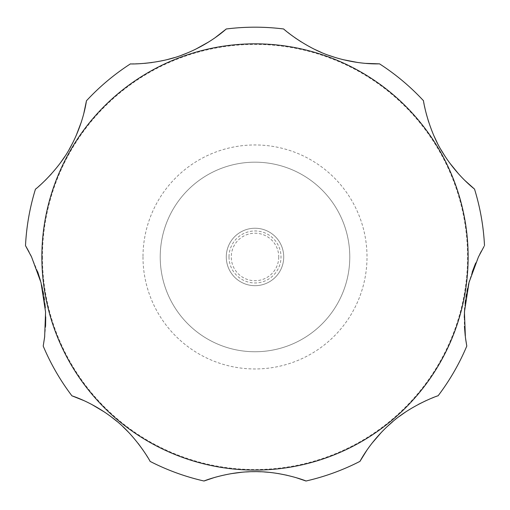 <?xml version="1.0" encoding="UTF-8"?>
<svg xmlns="http://www.w3.org/2000/svg" width="510" height="510" viewBox="0 0 510 510"><rect width="100%" height="100%" fill="white"/><g stroke="black" fill="none" stroke-linecap="round" stroke-linejoin="round"><path stroke-width="0.38" stroke-dasharray="2.55 1.91" d="M349.783 256.963A94.784 94.784 0 0 0 255 162.18A94.784 94.784 0 0 0 160.216 256.963A94.784 94.784 0 0 0 255 351.747A94.784 94.784 0 0 0 349.783 256.963A94.784 94.784 0 0 0 255 162.18A94.784 94.784 0 0 0 160.216 256.963A94.784 94.784 0 0 0 255 351.747A94.784 94.784 0 0 0 349.783 256.963A94.784 94.784 0 0 1 255 351.747A94.784 94.784 0 0 1 160.216 256.963M226.281 256.963A28.719 28.719 0 0 0 255 285.683A28.719 28.719 0 0 0 283.719 256.963A28.719 28.719 0 0 0 255 228.238A28.719 28.719 0 0 0 226.281 256.963A28.719 28.719 0 0 0 255 285.683A28.719 28.719 0 0 0 283.719 256.963A28.719 28.719 0 0 0 255 228.238A28.719 28.719 0 0 0 226.281 256.963M228.996 256.963A26.004 26.004 0 0 0 255 282.967A26.004 26.004 0 0 0 281.004 256.963A26.004 26.004 0 0 0 255 230.96A26.004 26.004 0 0 0 228.996 256.963M479.814 254.152L475.549 263.345M472.164 272.174L469.481 280.793M468.378 284.994L467.6 288.348M466.969 291.388L466.452 294.155M465.968 297.062L465.534 300.02M465.114 303.476L464.706 307.81M464.266 317.43L464.425 326.33M465.222 335.854L465.617 338.946M438.071 395.824L426.041 400.63M418.41 404.366L405.59 411.997M399.26 416.472L393.006 421.432M387.039 426.73L381.531 432.187M371.784 443.49L366.786 450.356M296.125 477.672L287.098 475.288M278.199 473.541L268.534 472.298M264.218 471.954L260.878 471.775M257.799 471.686L255.083 471.661M252.201 471.686L249.256 471.775M245.89 471.948L241.574 472.286M230.794 473.714L216.412 476.939M150.042 461.365L143.214 450.356M138.216 443.49L128.469 432.187M122.961 426.73L116.994 421.432M110.74 416.472L104.41 411.997M91.59 404.366L83.959 400.63M44.702 336.492L45.569 326.394M45.728 316.946L45.307 307.925M44.905 303.616L44.485 300.173M44.038 297.081L43.579 294.308M43.044 291.44L42.432 288.513M41.648 285.115L40.551 280.908M37.676 271.715L31.569 256.963M278.747 256.963A23.747 23.747 0 0 1 255 280.71A23.747 23.747 0 0 1 231.253 256.963A23.747 23.747 0 0 1 255 233.217A23.747 23.747 0 0 1 278.747 256.963M484.054 246.413L481.357 251.207M423.542 100.782A229.78 229.78 0 0 0 379.542 63.865A229.78 229.78 0 0 1 423.542 100.782L426.232 113.647M428.642 121.947L433.876 135.698M437.172 142.666L440.933 149.615M445.071 156.347L449.457 162.684M458.751 174.095L464.731 180.33M283.719 28.987A229.78 229.78 0 0 0 226.281 28.987A229.78 229.78 0 0 1 283.719 28.987L294.844 37.67M301.091 41.833L314.644 49.368M321.453 52.466L328.427 55.214M335.542 57.592L342.752 59.593M357.975 62.539L365.434 63.367M130.458 63.865A229.78 229.78 0 0 0 86.458 100.782A229.78 229.78 0 0 1 130.458 63.865L144.566 63.367M152.025 62.539L167.248 59.593M174.458 57.592L181.573 55.214M188.547 52.466L195.355 49.368M208.909 41.833L215.156 37.67M25.965 246.445L25.5 245.661A229.78 229.78 0 0 1 35.477 189.095L45.269 180.33M51.249 174.095L60.543 162.684M64.929 156.347L69.067 149.615M72.828 142.666L76.124 135.698M81.358 121.947L83.767 113.647M30.472 254.726L29.044 251.959M484.5 245.661A229.78 229.78 0 0 0 474.523 189.095A229.78 229.78 0 0 1 484.5 245.661M142.991 256.963A112.009 112.009 0 0 0 255 368.966A112.009 112.009 0 0 0 367.009 256.963A112.009 112.009 0 0 0 255 144.955A112.009 112.009 0 0 0 142.991 256.963M42.445 256.963A212.555 212.555 0 0 0 255 469.519A212.555 212.555 0 0 0 467.555 256.963A212.555 212.555 0 0 0 255 44.408A212.555 212.555 0 0 0 42.445 256.963M35.477 189.095A229.78 229.78 0 0 0 25.5 245.661"/><path stroke-width="0.76" d="M475.549 263.345L472.164 272.174M469.481 280.793L468.378 284.994M467.6 288.348L466.969 291.388M466.452 294.155L465.968 297.062M465.534 300.02L465.114 303.476M464.706 307.81L464.266 317.43M464.425 326.33L465.222 335.854M465.617 338.946L466.79 346.08L465.394 337.244L464.431 311.961L469.034 282.432L478.431 256.963L484.054 246.413M438.071 395.824A229.78 229.78 0 0 0 466.79 346.08A229.78 229.78 0 0 1 438.071 395.824C439.607 394.925 410.129 405.246 389.863 424.142C368.794 442.999 359.301 462.825 359.958 461.365L366.786 450.356M426.041 400.63L418.41 404.366M405.59 411.997L399.26 416.472M393.006 421.432L387.039 426.73M381.531 432.187L371.784 443.49M214.174 477.583L204.013 481.013C202.623 481.402 226.995 471.584 253.846 471.661C281.361 471.055 307.326 481.319 305.987 481.013A229.78 229.78 0 0 0 359.958 461.365A229.78 229.78 0 0 1 305.987 481.013L296.125 477.672M287.098 475.288L278.199 473.541M268.534 472.298L264.218 471.954M260.878 471.775L257.799 471.686M255.083 471.661L252.201 471.686M249.256 471.775L245.89 471.948M241.574 472.286L230.794 473.714M216.412 476.939L214.436 477.507M150.042 461.365A229.78 229.78 0 0 0 204.013 481.013A229.78 229.78 0 0 1 150.042 461.365C151.196 462.723 135.909 435.483 113.781 418.806C91.551 401.332 70.374 395.428 71.929 395.824L83.959 400.63M143.214 450.356L138.216 443.49M128.469 432.187L122.961 426.73M116.994 421.432L110.74 416.472M104.41 411.997L91.59 404.366M83.767 113.647L86.458 100.782C86.579 99.182 84.43 121.15 70.998 146.16C58.395 170.793 34.342 190.453 35.477 189.095A229.78 229.78 0 0 0 25.5 245.661L31.569 256.963L41.01 282.597L45.569 312.037L44.638 337.033L43.21 346.08A229.78 229.78 0 0 0 71.929 395.824A229.78 229.78 0 0 1 43.21 346.08L44.702 336.492M45.569 326.394L45.728 316.946M45.307 307.925L44.905 303.616M44.485 300.173L44.038 297.081M43.579 294.308L43.044 291.44M42.432 288.513L41.648 285.115M40.551 280.908L37.676 271.715M481.357 251.207L479.814 254.152M464.731 180.33L474.523 189.095C475.849 189.994 457.903 177.155 442.96 153.019C427.928 129.789 422.93 99.125 423.542 100.782A229.78 229.78 0 0 0 379.542 63.865C381.015 63.667 359.053 65.516 331.27 56.215C305.088 47.908 282.253 28.12 283.719 28.987A229.78 229.78 0 0 0 226.281 28.987C227.281 27.891 211.65 43.426 184.391 54.156C158.992 64.623 128.781 64.139 130.458 63.865A229.78 229.78 0 0 0 86.458 100.782M426.232 113.647L428.642 121.947M433.876 135.698L437.172 142.666M440.933 149.615L445.071 156.347M449.457 162.684L458.751 174.095M294.844 37.67L301.091 41.833M314.644 49.368L321.453 52.466M328.427 55.214L335.542 57.592M342.752 59.593L357.975 62.539M365.434 63.367L379.542 63.865M144.566 63.367L152.025 62.539M167.248 59.593L174.458 57.592M181.573 55.214L188.547 52.466M195.355 49.368L208.909 41.833M215.156 37.67L226.281 28.987M45.269 180.33L51.249 174.095M60.543 162.684L64.929 156.347M69.067 149.615L72.828 142.666M76.124 135.698L81.358 121.947M31.569 256.963L30.472 254.726M29.044 251.959L25.965 246.445M484.5 245.661A229.78 229.78 0 0 0 474.523 189.095M468.135 256.963A213.135 213.135 0 0 0 255 43.828A213.135 213.135 0 0 0 41.865 256.963A213.135 213.135 0 0 0 255 470.099A213.135 213.135 0 0 0 468.135 256.963"/></g></svg>
